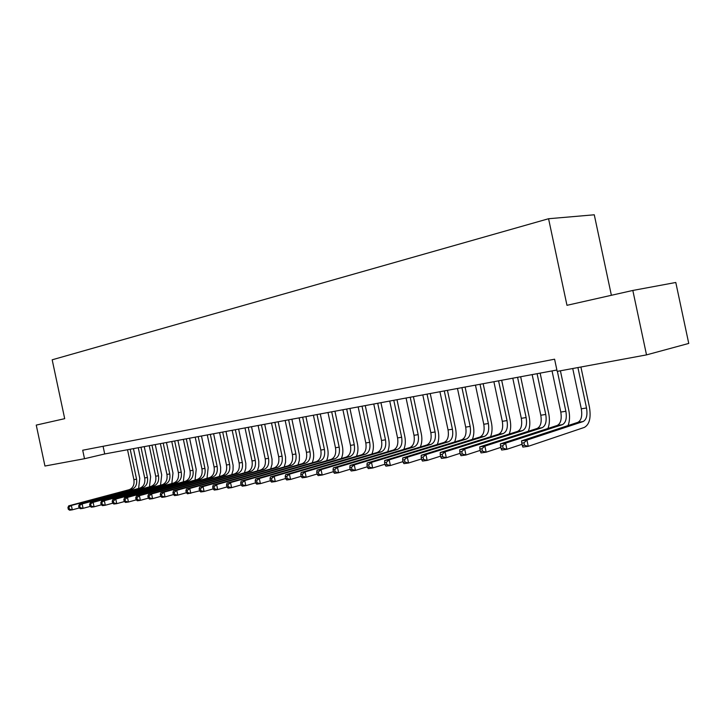<?xml version="1.0" encoding="UTF-8"?>
<svg xmlns="http://www.w3.org/2000/svg" width="725" height="725" viewBox="0 0 725 725"><rect width="100%" height="100%" fill="white"/><g stroke="black" fill="none" stroke-linecap="round" stroke-linejoin="round"><path stroke-width="1.09" d="M611.383 295.292L594.273 214.79L548.571 218.733L52.182 359.799L64.697 418.669L36.25 425.095L44.95 466.03L84.508 458.717L104.708 453.968L556.891 370.013M675.791 282.478L688.75 343.433L646.519 354.888L632.825 290.453L675.791 282.478M646.519 354.888L557.181 371.39L554.589 359.201L82.704 450.225L84.508 458.717M548.571 218.733L566.977 305.316L632.825 290.453M103.077 446.292L104.708 453.968M572.732 368.517L581.296 408.818C582.447 415.951 581.296 420.464 577.861 422.349L521.538 440.863L526.93 440.084L528.253 446.328L584.341 427.415C589.47 424.551 591.165 417.763 589.434 407.078L580.915 367.013M577.916 367.566L586.516 407.994C587.667 415.153 586.525 419.675 583.099 421.56L526.93 440.084L523.948 442.776L521.792 443.084L522.326 445.576L524.483 445.277L523.948 442.776M524.483 445.277L528.253 446.328L522.861 447.08L522.326 445.576M521.538 440.863L521.792 443.084M568.065 425.575C569.723 421.27 569.977 416.195 568.817 410.35L560.407 370.801M557.38 371.354L565.862 411.265C566.995 418.325 565.826 422.802 562.355 424.678L505.606 443.147L506.911 449.301L522.045 444.271M552.033 370.919L560.787 412.072C561.911 419.113 560.733 423.572 557.253 425.448L500.368 443.899L505.606 443.147L502.652 445.803L500.549 446.093L501.075 448.558L503.177 448.258L502.652 445.803M503.177 448.258L506.911 449.301L501.673 450.035L501.075 448.558M500.368 443.899L500.549 446.093M547.946 428.466C549.595 424.225 549.858 419.249 548.725 413.531L540.134 373.13M537.08 373.692L545.744 414.455C546.849 421.424 545.653 425.847 542.137 427.714L484.871 446.12L486.158 452.192L500.821 447.379M532.159 374.608L540.796 415.235C541.892 422.186 540.687 426.59 537.171 428.457L479.769 446.854L484.871 446.12L481.935 448.739L479.896 449.029L480.412 451.458L482.451 451.167L481.935 448.739M482.451 451.167L486.158 452.192L481.056 452.907L480.412 451.458M479.769 446.854L479.896 449.029M528.335 431.293C529.984 427.107 530.256 422.222 529.141 416.639L520.668 376.746M517.577 377.317L526.132 417.555C527.22 424.442 525.987 428.81 522.444 430.668L464.689 449.02L465.967 455.01L480.186 450.397M512.783 378.205L521.311 418.316C522.39 425.185 521.148 429.544 517.596 431.393L459.732 449.727L464.689 449.02L461.78 451.603L459.795 451.883L460.303 454.276L462.287 453.995L461.78 451.603M462.287 453.995L465.967 455.01L461 455.699L460.303 454.276M459.732 449.727L459.795 451.883M509.213 434.048C510.853 429.925 511.134 425.131 510.047 419.666L501.673 380.272M498.564 380.843L507.011 420.582C508.08 427.388 506.82 431.71 503.241 433.55L445.059 451.838L446.31 457.747L460.103 453.324M493.888 381.712L502.307 421.325C503.368 428.112 502.099 432.417 498.519 434.257L440.229 452.527L445.059 451.838L442.168 454.385L440.238 454.666L440.737 457.022L442.667 456.75L442.168 454.385M442.667 456.75L446.31 457.747L441.48 458.417L440.737 457.022M440.229 452.527L440.238 454.666M490.562 436.749C492.202 432.68 492.483 427.968 491.423 422.621L483.158 383.706M480.022 384.286L488.369 423.536C489.411 430.251 488.124 434.529 484.517 436.359L425.938 454.575L427.179 460.411L440.555 456.17M475.455 385.138L483.774 424.261C484.817 430.958 483.53 435.227 479.914 437.048L421.234 455.255L425.938 454.575L423.074 457.094L421.189 457.366L421.687 459.695L423.572 459.433L423.074 457.094M423.572 459.433L427.179 460.411L422.476 461.064L421.687 459.695M421.234 455.255L421.189 457.366M472.365 439.395C473.996 435.372 474.295 430.741 473.253 425.502L465.088 387.059M461.934 387.648L470.172 426.418C471.196 433.052 469.891 437.284 466.257 439.105L407.323 457.248L408.547 463.003L421.524 458.934M457.475 388.473L465.695 427.125C466.71 433.74 465.405 437.963 461.762 439.776L402.737 457.91L407.323 457.248L404.478 459.741L402.647 460.003L403.136 462.305L404.967 462.042L404.478 459.741M404.967 462.042L408.547 463.003L403.961 463.647L403.136 462.305M402.737 457.91L402.647 460.003M454.611 441.969C456.233 438.009 456.542 433.459 455.517 428.312L447.443 390.34M444.28 390.929L452.418 429.227C453.424 435.788 452.092 439.966 448.44 441.779L389.18 459.849L390.385 465.532L402.991 461.617M439.93 391.736L448.05 429.916C449.047 436.459 447.715 440.628 444.053 442.431L384.721 460.493L389.18 459.849L386.362 462.314L384.576 462.568L385.057 464.834L386.842 464.589L386.362 462.314M386.842 464.589L390.385 465.532L385.917 466.157L385.057 464.834M384.721 460.493L384.576 462.568M437.275 444.498C438.897 440.583 439.205 436.106 438.208 431.058L430.233 393.53M427.043 394.128L435.091 431.973C436.069 438.453 434.728 442.585 431.04 444.389L371.499 462.387L372.695 467.997L384.93 464.227M422.802 394.917L430.822 432.644C431.801 439.105 430.451 443.238 426.762 445.032L367.149 463.012L371.499 462.387L368.699 464.825L366.959 465.069L367.439 467.308L369.179 467.063L368.699 464.825M369.179 467.063L372.695 467.997L368.336 468.604L367.439 467.308M367.149 463.012L366.959 465.069M420.346 446.962C421.968 443.102 422.285 438.688 421.298 433.74L413.413 396.657M410.214 397.246L418.162 434.647C419.132 441.054 417.763 445.15 414.066 446.935L354.262 464.861L355.44 470.398L367.321 466.773M406.072 398.016L413.993 435.308C414.963 441.697 413.585 445.784 409.879 447.561L350.021 465.468L354.262 464.861L351.489 467.263L349.794 467.507L350.266 469.718L351.96 469.483L351.489 467.263M351.96 469.483L355.44 470.398L351.199 470.996L350.266 469.718M350.021 465.468L349.794 467.507M403.816 449.382C405.429 445.567 405.746 441.226 404.786 436.359L396.992 399.702M393.784 400.3L401.632 437.266C402.583 443.6 401.197 447.651 397.481 449.428L337.46 467.272L338.62 472.745L350.166 469.247M389.733 401.052L397.563 437.909C398.505 444.226 397.119 448.267 393.394 450.035L333.319 467.87L337.46 467.272L334.705 469.646L333.047 469.882L333.509 472.075L335.167 471.839L334.705 469.646M335.167 471.839L338.62 472.745L334.479 473.325L333.509 472.075M333.319 467.87L333.047 469.882M387.657 451.738C389.271 447.968 389.597 443.7 388.645 438.924L380.942 402.683M377.725 403.281L385.492 439.821C386.416 446.083 385.02 450.098 381.278 451.856L321.057 469.628L322.208 475.029L333.428 471.667M373.765 404.015L381.504 440.447C382.438 446.691 381.033 450.696 377.29 452.454L317.024 470.208L321.057 469.628L318.329 471.975L316.707 472.202L317.169 474.368L318.782 474.141L318.329 471.975M318.782 474.141L322.208 475.029L318.166 475.591L317.169 474.368M317.024 470.208L316.707 472.202M371.871 454.049C373.475 450.325 373.81 446.12 372.877 441.425L365.264 405.592M362.029 406.199L369.705 442.322C370.62 448.512 369.206 452.482 365.454 454.231L305.062 471.921L306.195 477.258L317.097 474.014M358.159 406.915L365.817 442.939C366.732 449.11 365.309 453.071 361.548 454.82L301.12 472.492L305.062 471.921L302.343 474.241L300.766 474.467L301.219 476.606L302.796 476.379L302.343 474.241M302.796 476.379L306.195 477.258L302.252 477.811L301.219 476.606M301.12 472.492L300.766 474.467M356.437 456.315C358.041 452.636 358.377 448.485 357.461 443.863L349.93 408.438M346.686 409.045L354.28 444.76C355.178 450.887 353.746 454.811 349.976 456.551L289.438 474.168L290.562 479.442L301.156 476.307M342.907 409.743L350.474 445.368C351.371 451.467 349.939 455.391 346.169 457.122L285.596 474.721L289.438 474.168L286.747 476.461L285.206 476.678L285.659 478.79L287.2 478.573L286.747 476.461M287.2 478.573L290.562 479.442L286.71 479.977L285.659 478.79M285.596 474.721L285.206 476.678M341.348 458.526C342.943 454.892 343.288 450.805 342.381 446.256L334.941 411.229M331.688 411.827L339.191 447.153C340.079 453.207 338.629 457.094 334.85 458.825L274.195 476.352L275.301 481.563L285.605 478.536M327.99 412.516L335.476 447.742C336.355 453.778 334.905 457.656 331.126 459.387L270.434 476.896L274.195 476.352L271.522 478.618L270.017 478.835L270.461 480.92L271.966 480.711L271.522 478.618M271.966 480.711L275.301 481.563L271.54 482.089L270.461 480.92M270.434 476.896L270.017 478.835M326.594 460.692C328.18 457.103 328.525 453.071 327.637 448.594L320.278 413.948M317.015 414.555L324.438 449.482C325.317 455.472 323.848 459.324 320.06 461.046L259.296 478.491L260.393 483.638L270.416 480.72M313.399 415.226L320.803 450.062C321.673 456.034 320.205 459.877 316.417 461.589L255.626 479.017L259.296 478.491L256.641 480.729L255.173 480.938L255.617 483.004L257.085 482.796L256.641 480.729M257.085 482.796L260.393 483.638L256.722 484.155L255.617 483.004M255.626 479.017L255.173 480.938M312.149 462.813C313.735 459.269 314.088 455.291 313.218 450.887L305.932 416.612M302.669 417.219L310.01 451.766C310.862 457.692 309.394 461.508 305.597 463.212L244.751 480.575L245.829 485.668L255.581 482.841M299.126 417.872L306.448 452.337C307.3 458.245 305.832 462.052 302.026 463.746L241.162 481.092L244.751 480.575L242.114 482.796L240.682 483.004L241.117 485.034L242.549 484.835L242.114 482.796M242.549 484.835L245.829 485.668L242.241 486.167L241.117 485.034M241.162 481.092L240.682 483.004M298.02 464.888L299.389 460.185L299.398 454.892L291.894 419.213M288.623 419.82L295.891 454.004C296.733 459.868 295.247 463.647 291.441 465.341L230.532 482.614L231.601 487.653L241.09 484.916M285.161 420.464L292.402 454.557C293.244 460.402 291.758 464.172 287.952 465.867L227.025 483.122L230.532 482.614L227.913 484.817L226.517 485.016L226.943 487.028L228.348 486.828L227.913 484.817M228.348 486.828L231.601 487.653L228.094 488.142L226.943 487.028M227.025 483.122L226.517 485.016M284.2 466.927L285.559 462.269L285.577 457.058L278.155 421.769M274.884 422.376L282.07 456.188C282.895 461.997 281.4 465.731 277.593 467.417L216.63 484.617L217.69 489.593L226.925 486.946M271.494 423.001L278.663 456.732C279.487 462.514 277.992 466.248 274.177 467.933L213.204 485.107L216.63 484.617L214.038 486.783L212.67 486.983L213.087 488.967L214.464 488.777L214.038 486.783M214.464 488.777L217.69 489.593L214.256 490.064L213.087 488.967M213.204 485.107L212.67 486.983M270.661 468.921L272.02 464.326L272.047 459.179L264.707 424.261M261.426 424.877L268.54 458.336C269.356 464.073 267.851 467.779 264.036 469.456L203.045 486.566L204.087 491.487L213.078 488.922M258.109 425.493L265.205 458.862C266.012 464.589 264.507 468.287 260.692 469.954L199.692 487.046L203.045 486.566L200.472 488.713L199.13 488.904L199.547 490.87L200.888 490.68L200.472 488.713M200.888 490.68L204.087 491.487L200.734 491.949L199.547 490.87L187.503 493.798L186.298 492.728L187.612 492.547L187.195 490.598L185.89 490.78L186.298 492.728M199.692 487.046L199.13 488.904M257.402 470.878L258.762 466.329L258.798 461.254L251.53 426.708M248.249 427.324L255.291 460.429C256.097 466.112 254.584 469.782 250.759 471.449L189.751 488.469L190.784 493.335L187.612 492.547M245.005 427.922L252.019 460.946C252.826 466.619 251.312 470.28 247.488 471.939L186.479 488.94L189.751 488.469L187.195 490.598M186.479 488.94L185.89 490.78M244.425 472.791L245.775 468.296L245.82 463.293L238.634 429.109M235.353 429.717L242.313 462.487C243.111 468.105 241.588 471.748 237.764 473.398L176.755 490.336L177.779 495.148L186.316 492.746M232.163 430.306L239.114 462.994C239.903 468.604 238.38 472.229 234.556 473.878L173.547 490.798L176.755 490.336L174.218 492.438L172.931 492.619L173.347 494.55L174.625 494.368L174.218 492.438M174.625 494.368L177.779 495.148L174.571 495.592L173.347 494.55M173.547 490.798L172.931 492.619M231.71 474.667L233.06 470.226L233.106 465.287L225.992 431.457M222.711 432.064L229.608 464.498C230.387 470.063 228.855 473.67 225.031 475.31L164.031 492.157L165.046 496.924L173.384 494.586M219.593 432.644L226.472 464.997C227.242 470.543 225.72 474.141 221.886 475.781L160.896 492.61L164.031 492.157L161.521 494.242L160.261 494.423L160.669 496.326L161.92 496.145L161.521 494.242M161.92 496.145L165.046 496.924L161.902 497.359L160.669 496.326M160.896 492.61L160.261 494.423M219.249 476.506L220.59 472.12L220.654 467.235L213.612 433.749M210.332 434.357L217.156 466.465C217.917 471.975 216.385 475.546 212.552 477.177L151.588 493.942L152.585 498.655L160.742 496.38M207.278 434.928L214.083 466.954C214.845 472.455 213.313 476.017 209.48 477.639L148.516 494.387L151.588 493.942L149.087 496.009L147.864 496.181L148.262 498.066L149.486 497.894L149.087 496.009M149.486 497.894L152.585 498.655L149.513 499.081L148.262 498.066M148.516 494.387L147.864 496.181M207.033 478.31L208.175 467.543L201.477 436.006M198.197 436.613L204.948 468.404C205.71 473.86 204.169 477.394 200.336 479.017L139.399 495.692L140.387 500.359L148.353 498.147M195.197 437.166L201.94 468.876C202.692 474.322 201.151 477.847 197.318 479.47L136.391 496.127L139.399 495.692L136.925 497.74L135.72 497.903L136.119 499.77L137.315 499.597L136.925 497.74M137.315 499.597L140.387 500.359L137.378 500.776L136.119 499.77M136.391 496.127L135.72 497.903M195.061 480.086L196.212 469.438L189.578 438.217M186.298 438.824L192.986 470.298C193.729 475.7 192.188 479.207 188.355 480.811L127.473 497.404L128.452 502.017L136.237 499.869M183.362 439.368L190.041 470.761C190.775 476.153 189.234 479.651 185.401 481.255L124.528 497.83L127.473 497.404L125.008 499.425L123.83 499.597L124.22 501.437L125.398 501.274L125.008 499.425M125.398 501.274L128.452 502.017L125.507 502.425L124.22 501.437M124.528 497.83L123.83 499.597M183.325 481.817L184.485 471.295L177.915 440.383M174.643 440.99L181.259 472.147C181.993 477.503 180.443 480.974 176.61 482.578L115.782 499.081L116.761 503.648L124.374 501.555M171.762 441.525L178.368 472.609C179.093 477.947 177.543 481.409 173.71 483.013L112.901 499.498L115.782 499.081L113.345 501.084L112.194 501.247L112.574 503.077L113.734 502.914L113.345 501.084M113.734 502.914L116.761 503.648L113.87 504.047L112.574 503.077M112.901 499.498L112.194 501.247M171.825 483.521L172.985 473.126L166.478 442.504M163.207 443.111L169.768 473.969C170.484 479.27 168.934 482.714 165.101 484.3L104.346 500.721L105.306 505.243L112.747 503.204M160.379 443.637L166.922 474.422C167.638 479.705 166.088 483.14 162.255 484.726L101.518 501.129L104.346 500.721L100.784 502.869L101.174 504.673L102.297 504.518L101.917 502.706M102.297 504.518L105.306 505.243L102.479 505.633L101.174 504.673M101.518 501.129L100.784 502.869M160.533 485.197L161.711 474.911L155.259 444.588M151.987 445.195L158.485 475.754C159.201 481.001 157.642 484.418 153.809 485.995L93.126 502.334L94.078 506.802L101.364 504.817M149.223 445.703L155.703 476.198C156.41 481.436 154.851 484.844 151.017 486.412L90.362 502.733L93.126 502.334L89.619 504.455L89.991 506.24L91.105 506.086L90.725 504.301M91.105 506.086L94.078 506.802L91.314 507.192L89.991 506.24M90.362 502.733L89.619 504.455M149.468 486.838L150.637 476.669L144.257 446.627M140.985 447.234L147.42 477.503C148.127 482.705 146.559 486.094 142.734 487.662L82.142 503.911L83.085 508.343L90.217 506.403M138.267 447.742L144.692 477.938C145.39 483.131 143.822 486.502 139.998 488.07L79.433 504.301L82.142 503.911L78.662 506.005L79.043 507.781L80.131 507.627L79.75 505.851M80.131 507.627L83.085 508.343L80.366 508.714L79.043 507.781M79.433 504.301L78.662 506.005M138.602 488.442L139.78 478.391L133.454 448.63M130.192 449.237L136.572 479.225C137.261 484.373 135.693 487.735 131.868 489.293L71.376 505.452L72.301 509.838L79.288 507.953M127.528 449.736L133.889 479.651C134.578 484.789 133.01 488.133 129.186 489.692L68.712 505.842L71.376 505.452L67.932 507.536L68.304 509.285L69.373 509.14L69.002 507.382M69.373 509.14L72.301 509.838L69.645 510.21L68.304 509.285M68.712 505.842L67.932 507.536M586.516 407.994L581.296 408.818M583.099 421.56L577.861 422.349M565.862 411.265L560.787 412.072M562.355 424.678L557.253 425.448M545.744 414.455L540.796 415.235M542.137 427.714L537.171 428.457M526.132 417.555L521.311 418.316M522.444 430.668L517.596 431.393M507.011 420.582L502.307 421.325M503.241 433.55L498.519 434.257M488.369 423.536L483.774 424.261M484.517 436.359L479.914 437.048M470.172 426.418L465.695 427.125M466.257 439.105L461.762 439.776M452.418 429.227L448.05 429.916M448.44 441.779L444.053 442.431M435.091 431.973L430.822 432.644M431.04 444.389L426.762 445.032M418.162 434.647L413.993 435.308M414.066 446.935L409.879 447.561M401.632 437.266L397.563 437.909M397.481 449.428L393.394 450.035M385.492 439.821L381.504 440.447M381.278 451.856L377.29 452.454M369.705 442.322L365.817 442.939M365.454 454.231L361.548 454.82M354.28 444.76L350.474 445.368M349.976 456.551L346.169 457.122M339.191 447.153L335.476 447.742M334.85 458.825L331.126 459.387M324.438 449.482L320.803 450.062M320.06 461.046L316.417 461.589M310.01 451.766L306.448 452.337M305.597 463.212L302.026 463.746M295.891 454.004L292.402 454.557M291.441 465.341L287.952 465.867M282.07 456.188L278.663 456.732M277.593 467.417L274.177 467.933M268.54 458.336L265.205 458.862M264.036 469.456L260.692 469.954M255.291 460.429L252.019 460.946M250.759 471.449L247.488 471.939M242.313 462.487L239.114 462.994M237.764 473.398L234.556 473.878M229.608 464.498L226.472 464.997M225.031 475.31L221.886 475.781M217.156 466.465L214.083 466.954M212.552 477.177L209.48 477.639M204.948 468.404L201.94 468.876M200.336 479.017L197.318 479.47M192.986 470.298L190.041 470.761M188.355 480.811L185.401 481.255M181.259 472.147L178.368 472.609M176.61 482.578L173.71 483.013M169.768 473.969L166.922 474.422M165.101 484.3L162.255 484.726M158.485 475.754L155.703 476.198M153.809 485.995L151.017 486.412M147.42 477.503L144.692 477.938M142.734 487.662L139.998 488.07M136.572 479.225L133.889 479.651M131.868 489.293L129.186 489.692"/></g></svg>
